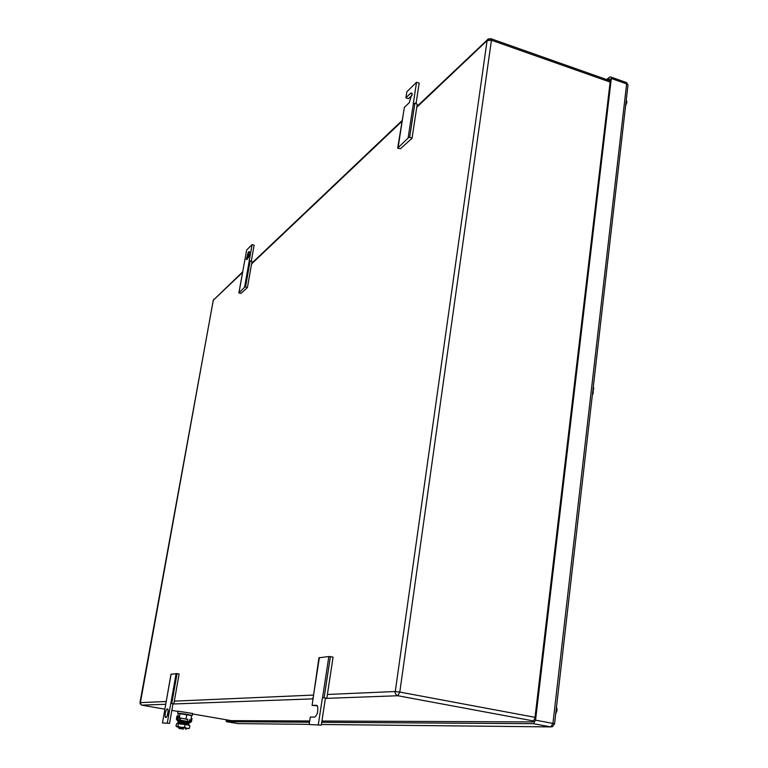 <?xml version="1.0" encoding="UTF-8"?>
<svg xmlns="http://www.w3.org/2000/svg" width="768" height="768" viewBox="0 0 768 768"><rect width="100%" height="100%" fill="white"/><g stroke="black" fill="none" stroke-linecap="round" stroke-linejoin="round"><path stroke-width="1.15" d="M317.453 705.859L312.096 705.389L318.931 657.802L328.848 656.525L333.082 657.11L326.822 698.227L322.445 697.632L326.822 698.227M330.413 656.525L324.134 697.69M328.848 656.525L322.56 697.632M312.701 698.122L313.2 698.208M319.363 657.59L313.123 697.987M325.421 698.179L321.312 725.136L309.139 724.512L310.291 717.062L314.842 717.043C317.482 714.653 318.355 710.938 317.472 705.878L316.656 705.274L312.096 705.389M321.312 725.136L309.139 724.512M322.445 697.632L318.317 724.608M412.051 138.25L409.69 137.184L408.125 137.99L397.661 148.157L400.454 148.752L412.051 138.25L417.226 104.198L414.893 103.114L413.213 104.083L416.554 82.214L419.174 83.088L416.045 103.642M398.198 147.062L403.373 113.51L397.661 148.157M412.195 93.61L410.717 93.11L412.128 93.283L409.248 102.672L404.429 107.338L403.373 113.51M408.125 137.99L413.328 103.968M409.69 137.184L414.893 103.114M412.224 95.059L408.49 98.698L405.898 97.843L406.829 91.814L416.554 82.214M410.717 93.11L405.898 97.843M247.421 287.549L245.549 286.867L244.57 287.299L238.877 292.954L240.998 293.376L247.421 287.549L252.019 261.542L250.147 260.851L249.11 261.379L252.077 244.627L254.112 245.203L251.27 261.274M239.069 292.32L243.648 266.611L238.877 292.954M252.077 244.627L246.662 249.974L243.648 266.611M244.57 287.299L249.178 261.312M245.549 286.867L250.147 260.851M248.208 252.288L249.446 251.693L247.555 258.989L246.326 259.574L248.208 252.288L249.562 252.672M249.37 254.333L248.419 257.51M172.992 703.834L169.546 723.36L162.47 722.928L170.986 674.275L177.062 673.603L179.117 674.006L173.837 703.872L170.755 703.44L173.837 703.872M177.062 673.603L171.773 703.488M176.112 673.584L170.822 703.44M171.091 674.141L165.85 703.622M169.546 723.36L162.47 722.928M170.755 703.44L167.299 722.976M167.923 709.123C168.365 712.589 167.77 715.382 166.128 717.504L165.283 717.331C164.832 713.885 165.427 711.101 167.059 708.96L167.923 709.123L167.059 708.96M168.192 710.899L167.222 715.939M556.502 706.858L557.117 710.41L556.118 710.218M557.117 710.41L555.686 713.99M626.266 100.013L626.938 102.192L626.054 101.885M626.938 102.192L625.603 105.821M593.232 387.427L593.731 387.792L593.203 387.648M592.397 394.637L593.05 393.782L592.512 393.638M593.05 393.782L593.299 391.565L592.771 391.421M593.731 387.792L593.482 390.01L592.944 389.866M593.482 390.01L592.906 390.24M321.744 722.304L533.424 723.686L535.536 720.173L611.309 78.48L626.63 83.894L628.003 84.893L627.898 85.843M226.08 719.741L226.358 721.68L309.494 722.218M611.309 78.48L611.232 77.165L609.974 76.925L606.576 79.536M607.728 79.939L608.976 78.979L610.234 79.219L610.31 80.534L534.902 718.406L532.79 721.92L321.936 721.027M309.686 720.979L226.829 720.624L226.493 719.818M183.35 729.053L178.925 728.486L183.35 729.053M178.925 728.458L179.136 727.238L186.134 728.342M180.384 720.134L180.73 718.147L187.709 719.261M187.68 719.462L178.877 717.696M178.829 717.955L180.701 718.339M186.058 718.685L186.816 714.326L191.654 715.325L190.906 719.674M186.816 714.326L180.125 713.338L179.357 717.696M180.125 713.338L178.32 713.357L177.84 716.131M178.31 713.424L191.616 715.555M177.667 713.126L178.013 711.149L192.653 713.491M179.107 727.402L176.861 726.806L177.85 726.278L181.104 727.325L184.55 727.277L186.893 728.304L176.861 726.806L176.054 726.25L176.496 723.763L177.485 723.235L189.024 725.194M186.106 728.515L189.418 728.237L188.621 728.736M177.85 726.278L178.291 723.782L187.517 724.723L189.85 725.75L189.418 728.237M177.485 723.235L178.291 723.782M184.55 727.277L184.992 724.781M180.125 721.603L177.638 721.037L176.381 719.155L176.909 716.141L178.099 716.131L177.571 719.165L178.819 721.037L189.677 722.89L191.491 721.546L192.01 718.522L191.126 718.368M187.114 722.717L188.928 722.88M189.139 721.613L190.474 721.373L190.771 719.674M189.542 719.674L189.254 721.363M188.458 722.88L189.677 722.89L190.474 721.373M177.638 721.037L178.819 721.037L179.011 719.971L189.859 721.824M178.099 716.131L179.117 716.304L179.011 719.971M180.154 721.459L187.133 722.573M187.152 724.57L177.782 722.928L178.166 721.949L188.794 723.667M177.782 722.928L179.414 723.331M249.494 251.837L248.851 251.654M416.765 107.28L487.075 40.598L395.098 692.746L396.182 694.867L397.853 695.741L534.01 721.056M327.389 694.474L395.078 691.517L399.802 692.074L397.853 695.741L325.392 698.4M313.104 698.851L172.963 703.997M165.792 704.256L141.638 705.139L164.918 709.171M171.84 710.362L177.965 711.427M192.576 713.952L231.302 720.643M166.138 701.51L139.968 702.653L141.59 705.13M610.272 80.832L491.414 38.88L487.603 39.36L487.075 40.598L491.424 40.214L491.414 38.88L490.579 38.544M535.027 717.341L399.802 692.074L491.424 40.214L610.128 82.08M416.88 106.502L488.592 38.678M139.958 702.691L213.302 300.221L242.515 272.506M251.597 263.904L401.779 121.478M313.171 695.088L174.326 701.146M213.955 299.146L213.226 300.422L140.15 704.016M535.536 720.173L552.941 723.408L626.63 83.894L626.534 82.579L625.459 82.205M611.232 77.165L626.534 82.579L628.003 84.893L554.563 723.792L552.451 726.682L550.81 726.902L552.941 723.408L554.554 723.955M533.424 723.686L550.81 726.902L321.408 724.483M309.168 724.358L237.485 723.6M238.138 723.61L226.358 721.68M608.976 78.979L610.291 79.44M176.381 719.155L177.571 719.165M166.205 717.485L165.283 717.331M213.245 300.298L242.621 271.93M251.702 263.309L401.904 120.72M180.048 722.074L180.173 721.354M185.923 729.571L186.134 728.323M187.027 723.187L187.152 722.467M187.363 721.248L187.718 719.222M192.317 715.478L192.672 713.414M188.784 723.59L188.813 724.637"/></g></svg>
